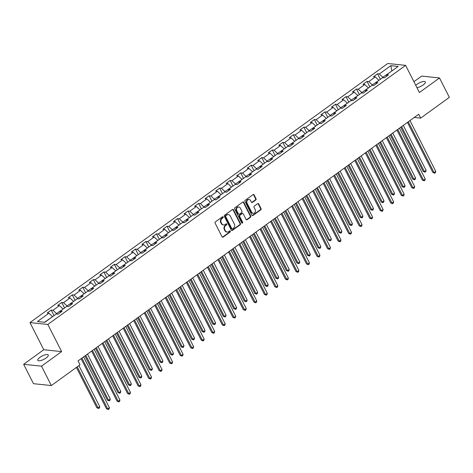 <?xml version="1.0" encoding="UTF-8"?>
<svg xmlns="http://www.w3.org/2000/svg" width="473" height="473" viewBox="0 0 473 473"><rect width="100%" height="100%" fill="white"/><g stroke="black" fill="none" stroke-linecap="round" stroke-linejoin="round"><path stroke-width="0.71" d="M223.167 216.983A0.633 0.538 96 0 0 222.434 216.788L215.392 221.878A0.899 0.763 96 0 0 215.12 223.12L222.074 236.831A0.899 0.763 96 0 0 223.12 237.109L230.162 232.012A0.633 0.538 96 0 0 229.618 230.948L228.707 231.604A2.885 2.448 96 0 1 227.17 232.042A2.885 2.448 96 0 1 225.349 230.706L224.77 229.565A2.885 2.448 96 0 1 225.656 225.591L226.567 224.935A0.633 0.538 96 0 0 226.023 223.865L225.113 224.527A2.885 2.448 96 0 1 223.575 224.959A2.885 2.448 96 0 1 221.76 223.623L221.181 222.481A2.885 2.448 96 0 1 222.062 218.508L222.972 217.852A0.633 0.538 96 0 0 223.167 216.983M223.575 224.959L223.096 224.906A2.885 2.448 96 0 1 221.275 223.575L220.696 222.434A2.885 2.448 96 0 1 221.583 218.461L222.493 217.799A0.633 0.538 96 0 0 222.523 216.735M222.405 237.174A0.899 0.763 96 0 0 222.641 237.062L229.677 231.965A0.633 0.538 96 0 0 229.707 230.895M227.17 232.042L226.685 231.989A2.885 2.448 96 0 1 224.87 230.653L224.291 229.511A2.885 2.448 96 0 1 225.172 225.544L226.082 224.882A0.633 0.538 96 0 0 226.112 223.812M416.944 87.676A5.877 1.88 -26.9 0 0 423.211 84.921A5.877 1.88 -26.9 0 0 425.363 81.935A5.877 1.88 -26.9 0 0 417.032 84.271A5.877 1.88 -26.9 0 0 415.761 85.341M39.951 357.334A5.877 1.88 -26.9 0 0 37.799 360.314A5.877 1.88 -26.9 0 0 46.123 357.984A5.877 1.88 -26.9 0 0 48.276 354.998A5.877 1.88 -26.9 0 0 39.951 357.334M255.775 199.978A0.899 0.763 96 0 0 256.053 198.743L254.102 194.894A0.899 0.763 96 0 0 253.049 194.616L245.233 200.274A0.899 0.763 96 0 0 244.961 201.516L251.914 215.221A0.899 0.763 96 0 0 252.96 215.505L260.777 209.841A0.899 0.763 96 0 0 261.055 208.599L258.696 203.958A0.899 0.763 96 0 0 257.649 203.674L254.303 206.098A0.899 0.763 96 0 0 254.025 207.34L255.195 209.64A2.412 2.046 96 0 1 255.136 212.182A2.412 2.046 96 0 1 253.173 213.323A2.412 2.046 96 0 1 251.654 212.206L247.072 203.183A2.412 2.046 96 0 1 247.137 200.647A2.412 2.046 96 0 1 249.1 199.505A2.412 2.046 96 0 1 250.619 200.617L251.382 202.119A0.899 0.763 96 0 0 252.428 202.403L255.775 199.978L255.29 199.931A0.899 0.763 96 0 0 255.568 198.69L253.617 194.846A0.899 0.763 96 0 0 253.286 194.498M419.403 92.519L439.512 77.956L449.35 97.349L420.668 118.12L418.706 114.241L78.057 360.917L80.026 364.795L51.344 385.56L41.506 366.167L61.614 351.605L47.838 324.454L405.627 65.369L419.403 92.519M233.502 209.811A0.899 0.763 96 0 0 232.45 209.527L224.634 215.191A0.899 0.763 96 0 0 224.362 216.433L231.315 230.138A0.899 0.763 96 0 0 232.361 230.422L240.178 224.758A0.899 0.763 96 0 0 240.455 223.516L233.502 209.811L233.018 209.764A0.899 0.763 96 0 0 232.686 209.415M234.933 207.73L242.75 202.072A0.899 0.763 96 0 1 243.802 202.355L250.755 216.06A0.899 0.763 96 0 1 250.477 217.302L247.131 219.72A0.899 0.763 96 0 1 246.084 219.442L243.264 213.885A0.899 0.763 96 0 0 242.217 213.601L239.994 215.209A0.899 0.763 96 0 0 239.722 216.451L242.655 222.233A0.633 0.538 96 0 1 241.727 222.907L234.661 208.971A0.899 0.763 96 0 1 234.933 207.73M47.838 324.454L29.982 322.58L387.771 63.494L405.627 65.369M380.369 79.298L377.572 73.782L373.522 76.715L375.284 76.898L368.804 81.593L367.042 81.403L362.998 84.336L364.754 84.519L358.28 89.214L356.518 89.03L352.468 91.957L354.23 92.146L347.75 96.835L345.988 96.652L341.944 99.584L343.705 99.768L337.225 104.456L335.463 104.273L331.413 107.205L333.175 107.389L326.695 112.083L324.933 111.894L320.889 114.827L322.651 115.016L316.171 119.704L314.409 119.521L310.359 122.454L312.121 122.637L305.641 127.326L303.879 127.142L299.835 130.075L301.597 130.258L295.117 134.953L293.355 134.764L289.305 137.696L291.066 137.885L284.586 142.574L282.83 142.391L278.78 145.323L280.542 145.507L274.062 150.195L272.3 150.012L268.25 152.945L270.012 153.128L263.532 157.822L261.776 157.633L257.726 160.566L259.488 160.755L253.008 165.444L251.246 165.26L247.196 168.193L248.958 168.376L242.478 173.065L240.722 172.881L236.671 175.814L238.433 175.997L231.953 180.692L230.191 180.503L226.141 183.435L227.903 183.619L221.429 188.313L219.667 188.13L215.617 191.057L217.379 191.246L210.899 195.934L209.137 195.751L205.087 198.684L206.849 198.867L200.375 203.561L198.613 203.372L194.563 206.305L196.325 206.488L189.844 211.183L188.083 210.999L184.032 213.926L185.794 214.115L179.32 218.804L177.558 218.621L173.508 221.553L175.27 221.736L168.79 226.425L167.028 226.242L162.978 229.174L164.74 229.358L158.266 234.052L156.504 233.863L152.454 236.796L154.216 236.985L147.736 241.673L145.974 241.49L141.924 244.423L143.686 244.606L137.211 249.295L135.449 249.111L131.399 252.044L133.161 252.227L126.681 256.922L124.919 256.733L120.869 259.665L122.631 259.854L116.157 264.543L114.395 264.36L110.345 267.292L112.107 267.476L105.627 272.164L103.865 271.981L99.815 274.914L101.577 275.097L95.103 279.791L93.341 279.602L89.291 282.535L91.053 282.724L84.572 287.413L82.81 287.229L78.766 290.162L80.522 290.345L74.048 295.034L72.286 294.85L68.236 297.783L69.998 297.966L63.518 302.661L61.756 302.472L57.712 305.404L59.468 305.588L52.994 310.282L51.232 310.099L47.182 313.025L48.944 313.215L37.473 321.522L44.805 322.29L56.281 313.983L58.043 314.167L62.087 311.234L60.325 311.051L60.13 312.653M377.572 73.782L379.334 73.965L390.804 65.658L398.142 66.427L386.666 74.734L388.428 74.923L384.378 77.856L382.622 77.667L376.141 82.361L377.903 82.544L373.853 85.477L372.091 85.294L365.611 89.982L367.373 90.166L363.329 93.098L361.567 92.915L355.087 97.604L356.849 97.793L352.799 100.725L351.037 100.536L344.557 105.231L346.319 105.414L342.275 108.347L340.513 108.163L334.033 112.852L335.795 113.035L331.744 115.968L329.983 115.784L323.502 120.473L325.264 120.662L321.22 123.589L319.458 123.406L312.978 128.1L314.74 128.284L310.69 131.216L308.928 131.033L302.454 135.721L304.21 135.905L300.166 138.837L298.404 138.654L291.924 143.343L293.686 143.532L289.636 146.459L287.874 146.275L281.4 150.97L283.156 151.153L279.111 154.086L277.349 153.896L270.869 158.591L272.631 158.774L268.581 161.707L266.819 161.524L260.345 166.212L262.107 166.395L258.057 169.328L256.295 169.145L249.815 173.833L251.577 174.023L247.527 176.955L245.765 176.766L239.291 181.461L241.053 181.644L237.003 184.576L235.241 184.393L228.761 189.082L230.522 189.265L226.472 192.198L224.71 192.014L218.236 196.703L219.998 196.892L215.948 199.825L214.186 199.636L207.706 204.33L209.468 204.513L205.418 207.446L203.656 207.263L197.182 211.951L198.944 212.135L194.894 215.067L193.132 214.884L186.652 219.573L188.414 219.762L184.364 222.694L182.602 222.505L176.127 227.2L177.889 227.383L173.839 230.316L172.077 230.132L165.597 234.821L167.359 235.004L163.309 237.937L161.547 237.753L155.073 242.442L156.835 242.631L152.785 245.558L151.023 245.375L144.543 250.069L146.305 250.252L142.255 253.185L140.493 252.996L134.019 257.69L135.781 257.874L131.731 260.806L129.969 260.623L123.488 265.312L125.25 265.495L121.2 268.428L119.444 268.244L112.964 272.939L114.726 273.122L110.676 276.055L108.914 275.865L102.434 280.56L104.196 280.743L100.146 283.676L98.39 283.493L91.91 288.181L93.672 288.364L89.622 291.297L87.86 291.114L81.38 295.802L83.142 295.992L79.092 298.924L77.336 298.735L70.855 303.43L72.617 303.613L68.567 306.545L66.805 306.362L60.325 311.051M372.535 85.335L372.31 84.898L378.879 80.38M378.79 80.203L375.284 76.898M372.31 84.898L368.804 81.593M376.141 82.361L375.946 83.963M362.011 92.962L361.786 92.519L368.349 88.002M368.26 87.824L364.754 84.519M361.786 92.519L358.28 89.214M365.611 89.982L365.416 91.585M351.48 100.583L351.256 100.14L357.825 95.623M357.736 95.451L354.23 92.146M351.256 100.14L347.75 96.835M355.087 97.604L354.892 99.206M340.956 108.205L340.731 107.767L347.294 103.25M347.206 103.073L343.705 99.768M340.731 107.767L337.225 104.456M344.557 105.231L344.362 106.833M330.426 115.832L330.201 115.388L336.77 110.871M336.681 110.694L333.175 107.389M330.201 115.388L326.695 112.083M334.033 112.852L333.837 114.454M319.902 123.453L319.677 123.01L326.24 118.492M326.151 118.321L322.651 115.016M319.677 123.01L316.171 119.704M323.502 120.473L323.307 122.075M309.372 131.074L309.147 130.631L315.716 126.12M315.627 125.942L312.121 122.637M309.147 130.631L305.641 127.326M312.978 128.1L312.783 129.703M298.847 138.701L298.623 138.258L305.186 133.741M305.097 133.563L301.597 130.258M298.623 138.258L295.117 134.953M302.454 135.721L302.253 137.324M288.317 146.323L288.092 145.879L294.661 141.362M294.573 141.191L291.066 137.885M288.092 145.879L284.586 142.574M291.924 143.343L291.729 144.945M277.793 153.944L277.568 153.5L284.131 148.983M284.042 148.812L280.542 145.507M277.568 153.5L274.062 150.195M281.4 150.97L281.199 152.572M267.263 161.571L267.038 161.127L273.607 156.61M273.518 156.433L270.012 153.128M267.038 161.127L263.532 157.822M270.869 158.591L270.674 160.193M256.738 169.192L256.514 168.749L263.077 164.232M262.988 164.06L259.488 160.755M256.514 168.749L253.008 165.444M260.345 166.212L260.144 167.814M246.208 176.813L245.984 176.37L252.552 171.853M252.464 171.681L248.958 168.376M245.984 176.37L242.478 173.065M249.815 173.833L249.62 175.442M235.684 184.44L235.459 183.997L242.022 179.48M241.934 179.302L238.433 175.997M235.459 183.997L231.953 180.692M239.291 181.461L239.09 183.063M225.154 192.062L224.929 191.618L231.498 187.101M231.409 186.93L227.903 183.619M224.929 191.618L221.429 188.313M228.761 189.082L228.565 190.684M214.63 199.683L214.405 199.239L220.968 194.722M220.879 194.551L217.379 191.246M214.405 199.239L210.899 195.934M218.236 196.703L218.035 198.311M204.1 207.304L203.875 206.867L210.444 202.349M210.355 202.172L206.849 198.867M203.875 206.867L200.375 203.561M207.706 204.33L207.511 205.932M193.575 214.931L193.351 214.488L199.913 209.971M199.825 209.793L196.325 206.488M193.351 214.488L189.844 211.183M197.182 211.951L196.981 213.554M183.045 222.552L182.82 222.109L189.389 217.592M189.301 217.42L185.794 214.115M182.82 222.109L179.32 218.804M186.652 219.573L186.457 221.175M172.521 230.174L172.296 229.736L178.859 225.219M178.776 225.042L175.27 221.736M172.296 229.736L168.79 226.425M176.127 227.2L175.926 228.802M161.991 237.801L161.766 237.357L168.335 232.84M168.246 232.663L164.74 229.358M161.766 237.357L158.266 234.052M165.597 234.821L165.402 236.423M151.466 245.422L151.242 244.979L157.811 240.461M157.722 240.29L154.216 236.985M151.242 244.979L147.736 241.673M155.073 242.442L154.872 244.044M140.936 253.043L140.712 252.6L147.28 248.089M147.192 247.911L143.686 244.606M140.712 252.6L137.211 249.295M144.543 250.069L144.348 251.671M130.412 260.67L130.187 260.227L136.756 255.71M136.667 255.532L133.161 252.227M130.187 260.227L126.681 256.922M134.019 257.69L133.824 259.293M119.882 268.292L119.657 267.848L126.226 263.331M126.137 263.159L122.631 259.854M119.657 267.848L116.157 264.543M123.488 265.312L123.293 266.914M109.358 275.913L109.133 275.469L115.702 270.952M115.613 270.781L112.107 267.476M109.133 275.469L105.627 272.164M112.964 272.939L112.769 274.541M98.827 283.54L98.603 283.096L105.172 278.579M105.083 278.402L101.577 275.097M98.603 283.096L95.103 279.791M102.434 280.56L102.239 282.162M88.303 291.161L88.079 290.718L94.647 286.2M94.559 286.029L91.053 282.724M88.079 290.718L84.572 287.413M91.91 288.181L91.715 289.783M77.773 298.782L77.548 298.339L84.117 293.822M84.028 293.65L80.522 290.345M77.548 298.339L74.048 295.034M81.38 295.802L81.185 297.411M67.249 306.409L67.024 305.966L73.593 301.449M73.504 301.271L69.998 297.966M67.024 305.966L63.518 302.661M70.855 303.43L70.66 305.032M56.725 314.031L56.5 313.587L63.063 309.07M62.974 308.899L59.468 305.588M56.5 313.587L52.994 310.282M44.521 322.261L52.538 316.691M52.45 316.52L48.944 313.215M61.614 351.605L43.758 349.73L23.65 364.293L41.506 366.167M23.65 364.293L33.488 383.686L51.344 385.56M439.512 77.956L421.656 76.082L413.91 81.693M43.758 349.73L29.982 322.58M414.271 117.446L420.668 118.12M391.697 71.092L382.84 77.27L383.059 77.714M391.898 70.95L390.804 65.658M382.84 77.27L379.334 73.965M386.666 74.734L386.471 76.342M54.028 315.609L51.232 310.099M64.559 307.988L61.756 302.472M75.083 300.367L72.286 294.85M85.613 292.746L82.81 287.229M96.137 285.118L93.341 279.602M106.667 277.497L103.865 271.981M117.192 269.876L114.395 264.36M127.722 262.249L124.919 256.733M138.246 254.628L135.449 249.111M148.776 247.007L145.974 241.49M159.3 239.379L156.504 233.863M169.825 231.758L167.028 226.242M180.355 224.137L177.558 218.621M190.879 216.51L188.083 210.999M201.409 208.889L198.613 203.372M211.934 201.267L209.137 195.751M222.464 193.64L219.667 188.13M232.988 186.019L230.191 180.503M243.518 178.398L240.722 172.881M254.042 170.777L251.246 165.26M264.573 163.15L261.776 157.633M275.097 155.528L272.3 150.012M285.627 147.907L282.83 142.391M296.151 140.28L293.355 134.764M306.681 132.659L303.879 127.142M317.206 125.038L314.409 119.521M327.736 117.41L324.933 111.894M338.26 109.789L335.463 104.273M348.79 102.168L345.988 96.652M359.314 94.541L356.518 89.03M369.845 86.92L367.042 81.403M231.646 230.481A0.899 0.763 96 0 0 231.876 230.369L239.693 224.71A0.899 0.763 96 0 0 239.971 223.469L233.018 209.764M225.905 215.729A0.633 0.538 96 0 0 225.71 216.599L231.817 228.63A0.633 0.538 96 0 0 232.55 228.826L233.508 228.128A2.885 2.448 96 0 0 234.395 224.161L230.221 215.936A2.885 2.448 96 0 0 228.4 214.6A2.885 2.448 96 0 0 226.863 215.032L225.42 215.676A0.633 0.538 96 0 0 225.231 216.545L225.71 216.599M232.213 228.92L231.729 228.867A0.633 0.538 96 0 1 231.332 228.577L225.231 216.545M228.4 214.6L227.921 214.553A2.885 2.448 96 0 0 226.384 214.984L226.863 215.032M225.42 215.676L226.384 214.984M246.415 219.785A0.899 0.763 96 0 0 246.652 219.673L249.992 217.249A0.899 0.763 96 0 0 250.27 216.007L243.317 202.302A0.899 0.763 96 0 0 242.986 201.959M242.696 213.465L242.211 213.418A0.899 0.763 96 0 0 241.733 213.548L239.515 215.156A0.899 0.763 96 0 0 239.237 216.398L242.176 222.186L242.655 222.233M241.892 223.108A0.633 0.538 96 0 0 242.176 222.186M240.337 208.114A2.412 2.046 96 0 0 238.818 207.003A2.412 2.046 96 0 0 236.855 208.144A2.412 2.046 96 0 0 236.796 210.68L238.404 213.861A0.899 0.763 96 0 0 239.456 214.139L241.673 212.537A0.899 0.763 96 0 0 241.951 211.295L240.337 208.114M238.818 207.003L238.333 206.949A2.412 2.046 96 0 0 236.37 208.09A2.412 2.046 96 0 0 236.311 210.633L236.796 210.68M238.977 214.275L238.493 214.228A0.899 0.763 96 0 1 237.925 213.808L236.311 210.633M251.713 202.468A0.899 0.763 96 0 0 251.949 202.355L255.29 199.931M249.1 199.505L248.615 199.452A2.412 2.046 96 0 0 246.652 200.593A2.412 2.046 96 0 0 246.593 203.136L247.072 203.183M253.173 213.323L252.688 213.27A2.412 2.046 96 0 1 251.169 212.158L246.593 203.136M252.245 215.564A0.899 0.763 96 0 0 252.481 215.452L260.292 209.793A0.899 0.763 96 0 0 260.57 208.552L258.217 203.904A0.899 0.763 96 0 0 257.886 203.561M76.395 367.426L96.859 407.761L98.065 407.886L99.75 406.668L78.914 365.599M77.229 366.817L98.065 407.886L98.721 408.495L96.859 407.761M99.75 406.668L99.395 408.004L98.721 408.495M81.108 358.705L106.508 408.773L107.714 408.903L81.941 358.102M109.405 407.679L109.044 409.015L108.37 409.506L107.714 408.903L109.405 407.679L83.632 356.879M108.37 409.506L106.508 408.773M84.951 355.921L107.383 400.14L108.589 400.264L110.28 399.046L87.475 354.094M85.79 355.318L108.589 400.264L109.245 400.868L107.383 400.14M110.28 399.046L109.919 400.383L109.245 400.868M95.481 348.299L117.913 392.513L119.119 392.643L120.804 391.419L98 346.473M96.315 347.696L119.119 392.643L119.775 393.246L117.913 392.513M120.804 391.419L120.449 392.756L119.775 393.246M91.638 351.084L117.038 401.151L118.244 401.275L92.472 350.475M119.929 400.057L119.574 401.394L118.9 401.884L118.244 401.275L119.929 400.057L94.157 349.257M118.9 401.884L117.038 401.151M102.162 343.457L127.562 393.53L128.768 393.654L102.996 342.854M130.459 392.436L130.099 393.773L129.425 394.257L128.768 393.654L130.459 392.436L104.687 341.63M129.425 394.257L127.562 393.53M106.005 340.678L128.437 384.892L129.643 385.016L131.334 383.798L108.53 338.851M106.845 340.069L129.643 385.016L130.3 385.625L128.437 384.892M131.334 383.798L130.974 385.134L130.3 385.625M116.535 333.051L138.967 377.271L140.174 377.395L141.859 376.177L119.054 331.224M117.369 332.448L140.174 377.395L140.83 377.998L138.967 377.271M141.859 376.177L141.504 377.513L140.83 377.998M127.06 325.43L149.492 369.644L150.698 369.774L152.389 368.55L129.584 323.603M127.899 324.827L150.698 369.774L151.354 370.377L149.492 369.644M152.389 368.55L152.028 369.886L151.354 370.377M112.686 335.836L138.092 385.903L139.299 386.033L113.526 335.233M140.984 384.809L140.629 386.145L139.955 386.636L139.299 386.033L140.984 384.809L115.211 334.009M139.955 386.636L138.092 385.903M123.217 328.215L148.617 378.282L149.823 378.412L124.05 327.606M151.514 377.188L151.153 378.524L150.479 379.015L149.823 378.412L151.514 377.188L125.741 326.388M150.479 379.015L148.617 378.282M133.741 320.588L159.147 370.661L160.353 370.785L134.58 319.985M162.038 369.567L161.683 370.903L161.009 371.388L160.353 370.785L162.038 369.567L136.265 318.767M161.009 371.388L159.147 370.661M137.59 317.809L160.022 362.022L161.228 362.152L162.913 360.929L140.109 315.982M138.423 317.2L161.228 362.152L161.884 362.756L160.022 362.022M162.913 360.929L162.558 362.265L161.884 362.756M144.271 312.966L169.671 363.033L170.877 363.163L145.105 312.363M172.568 361.94L172.207 363.276L171.533 363.767L170.877 363.163L172.568 361.94L146.796 311.139M171.533 363.767L169.671 363.033M148.114 310.182L170.546 354.401L171.752 354.525L173.443 353.307L150.639 308.355M148.948 309.579L171.752 354.525L172.409 355.128L170.546 354.401M173.443 353.307L173.083 354.644L172.409 355.128M154.795 305.345L180.201 355.412L181.407 355.542L155.635 304.742M183.092 354.318L182.738 355.655L182.064 356.145L181.407 355.542L183.092 354.318L157.32 303.518M182.064 356.145L180.201 355.412M158.644 302.56L181.076 346.78L182.282 346.904L183.967 345.68L161.163 300.733M159.478 301.957L182.282 346.904L182.939 347.507L181.076 346.78M183.967 345.68L183.613 347.016L182.939 347.507M165.325 297.724L190.725 347.791L191.932 347.915L166.159 297.115M193.623 346.697L193.262 348.033L192.588 348.518L191.932 347.915L193.623 346.697L167.85 295.897M192.588 348.518L190.725 347.791M169.168 294.939L191.6 339.153L192.807 339.283L194.498 338.059L171.693 293.112M170.002 294.33L192.807 339.283L193.463 339.886L191.6 339.153M194.498 338.059L194.137 339.395L193.463 339.886M175.85 290.097L201.256 340.17L202.462 340.294L176.689 289.494M204.147 339.07L203.792 340.406L203.118 340.897L202.462 340.294L204.147 339.07L178.374 288.27M203.118 340.897L201.256 340.17M179.699 287.312L202.131 331.532L203.337 331.656L205.022 330.438L182.217 285.485M180.532 286.709L203.337 331.656L203.993 332.259L202.131 331.532M205.022 330.438L204.667 331.774L203.993 332.259M186.38 282.476L211.78 332.543L212.986 332.673L187.213 281.873M214.671 331.449L214.316 332.785L213.642 333.276L212.986 332.673L214.671 331.449L188.898 280.649M213.642 333.276L211.78 332.543M190.223 279.691L212.655 323.91L213.861 324.035L215.552 322.811L192.748 277.864M191.057 279.088L213.861 324.035L214.517 324.638L212.655 323.91M215.552 322.811L215.191 324.153L214.517 324.638M196.904 274.854L222.31 324.921L223.516 325.046L197.744 274.245M225.201 323.828L224.846 325.164L224.172 325.655L223.516 325.046L225.201 323.828L199.429 273.027M224.172 325.655L222.31 324.921M200.753 272.07L223.185 316.283L224.391 316.413L226.076 315.189L203.272 270.243M201.587 271.461L224.391 316.413L225.047 317.016L223.185 316.283M226.076 315.189L225.722 316.526L225.047 317.016M207.434 267.227L232.834 317.3L234.04 317.424L208.268 266.624M235.725 316.2L235.371 317.543L234.697 318.027L234.04 317.424L235.725 316.2L209.953 265.4M234.697 318.027L232.834 317.3M211.277 264.442L233.709 308.662L234.915 308.786L236.606 307.568L213.802 262.621M212.111 263.839L234.915 308.786L235.572 309.395L233.709 308.662M236.606 307.568L236.246 308.904L235.572 309.395M217.958 259.606L243.364 309.673L244.571 309.803L218.798 259.003M246.256 308.579L245.901 309.916L245.227 310.406L244.571 309.803L246.256 308.579L220.483 257.779M245.227 310.406L243.364 309.673M221.807 256.821L244.239 301.041L245.446 301.165L247.131 299.941L224.326 254.994M222.641 256.218L245.446 301.165L246.102 301.768L244.239 301.041M247.131 299.941L246.776 301.283L246.102 301.768M228.489 251.985L253.889 302.052L255.095 302.176L229.322 251.376M256.78 300.958L256.425 302.294L255.751 302.785L255.095 302.176L256.78 300.958L231.007 250.158M255.751 302.785L253.889 302.052M232.332 249.2L254.764 293.414L255.97 293.544L257.661 292.32L234.856 247.373M233.165 248.597L255.97 293.544L256.626 294.147L254.764 293.414M257.661 292.32L257.3 293.656L256.626 294.147M239.013 244.358L264.419 294.431L265.625 294.555L239.852 243.755M267.31 293.331L266.955 294.673L266.275 295.158L265.625 294.555L267.31 293.331L241.537 242.531M266.275 295.158L264.419 294.431M242.862 241.579L265.294 285.793L266.5 285.917L268.185 284.699L245.381 239.752M243.696 240.97L266.5 285.917L267.156 286.526L265.294 285.793M268.185 284.699L267.83 286.035L267.156 286.526M249.543 236.737L274.943 286.804L276.149 286.934L250.377 236.133M277.834 285.71L277.48 287.046L276.806 287.537L276.149 286.934L277.834 285.71L252.062 234.91M276.806 287.537L274.943 286.804M253.386 233.952L275.818 278.171L277.024 278.295L278.709 277.077L255.911 232.125M254.22 233.349L277.024 278.295L277.681 278.899L275.818 278.171M278.709 277.077L278.355 278.414L277.681 278.899M260.067 229.115L285.467 279.182L286.679 279.307L260.907 228.506M288.364 278.089L288.01 279.425L287.33 279.915L286.679 279.307L288.364 278.089L262.592 227.288M287.33 279.915L285.467 279.182M263.916 226.331L286.348 270.544L287.554 270.674L289.24 269.45L266.435 224.504M264.75 225.727L287.554 270.674L288.211 271.277L286.348 270.544M289.24 269.45L288.885 270.787L288.211 271.277M270.597 221.488L295.997 271.561L297.204 271.685L271.431 220.885M298.889 270.467L298.534 271.804L297.86 272.288L297.204 271.685L298.889 270.467L273.116 219.667M297.86 272.288L295.997 271.561M274.441 218.709L296.873 262.923L298.079 263.053L299.764 261.829L276.965 216.882M275.274 218.1L298.079 263.053L298.735 263.656L296.873 262.923M299.764 261.829L299.409 263.165L298.735 263.656M281.122 213.867L306.522 263.934L307.734 264.064L281.961 213.264M309.419 262.84L309.064 264.176L308.384 264.667L307.734 264.064L309.419 262.84L283.646 212.04M308.384 264.667L306.522 263.934M284.965 211.082L307.403 255.302L308.609 255.426L310.294 254.208L287.489 209.255M285.804 210.479L308.609 255.426L309.265 256.029L307.403 255.302M310.294 254.208L309.939 255.544L309.265 256.029M291.652 206.246L317.052 256.313L318.258 256.443L292.485 205.643M319.943 255.219L319.588 256.555L318.914 257.046L318.258 256.443L319.943 255.219L294.171 204.419M318.914 257.046L317.052 256.313M295.495 203.461L317.927 247.675L319.133 247.805L320.818 246.581L298.02 201.634M296.329 202.858L319.133 247.805L319.789 248.408L317.927 247.675M320.818 246.581L320.463 247.917L319.789 248.408M302.176 198.619L327.576 248.692L328.782 248.816L303.01 198.016M330.473 247.598L330.119 248.934L329.439 249.419L328.782 248.816L330.473 247.598L304.701 196.798M329.439 249.419L327.576 248.692M306.019 195.84L328.457 240.053L329.663 240.183L331.348 238.96L308.544 194.013M306.859 195.231L329.663 240.183L330.314 240.787L328.457 240.053M331.348 238.96L330.994 240.296L330.314 240.787M312.706 190.997L338.106 241.07L339.312 241.195L313.54 190.394M340.998 239.971L340.643 241.307L339.969 241.798L339.312 241.195L340.998 239.971L315.225 189.17M339.969 241.798L338.106 241.07M316.549 188.213L338.981 232.432L340.188 232.556L341.873 231.338L319.074 186.386M317.383 187.61L340.188 232.556L340.844 233.159L338.981 232.432M341.873 231.338L341.518 232.675L340.844 233.159M323.23 183.376L348.631 233.443L349.837 233.573L324.064 182.773M351.528 232.349L351.167 233.686L350.493 234.176L349.837 233.573L351.528 232.349L325.755 181.549M350.493 234.176L348.631 233.443M327.074 180.591L349.506 224.811L350.718 224.935L352.403 223.711L329.598 178.764M327.913 179.988L350.718 224.935L351.368 225.538L349.506 224.811M352.403 223.711L352.048 225.047L351.368 225.538M333.761 175.755L359.161 225.822L360.367 225.946L334.594 175.146M362.052 224.728L361.697 226.064L361.023 226.549L360.367 225.946L362.052 224.728L336.279 173.928M361.023 226.549L359.161 225.822M337.604 172.97L360.036 217.184L361.242 217.314L362.927 216.09L340.128 171.143M338.437 172.361L361.242 217.314L361.898 217.917L360.036 217.184M362.927 216.09L362.572 217.426L361.898 217.917M344.285 168.128L369.685 218.201L370.891 218.325L345.119 167.525M372.582 217.101L372.221 218.443L371.547 218.928L370.891 218.325L372.582 217.101L346.81 166.301M371.547 218.928L369.685 218.201M348.128 165.343L370.56 209.563L371.766 209.687L373.457 208.469L350.653 163.516M348.968 164.74L371.766 209.687L372.422 210.29L370.56 209.563M373.457 208.469L373.102 209.805L372.422 210.29M354.815 160.507L380.215 210.574L381.421 210.704L355.649 159.904M383.106 209.48L382.752 210.816L382.078 211.307L381.421 210.704L383.106 209.48L357.334 158.68M382.078 211.307L380.215 210.574M358.658 157.722L381.09 201.941L382.296 202.066L383.981 200.842L361.177 155.895M359.492 157.119L382.296 202.066L382.953 202.669L381.09 201.941M383.981 200.842L383.627 202.184L382.953 202.669M365.339 152.885L390.739 202.952L391.946 203.077L366.173 152.276M393.637 201.859L393.276 203.195L392.602 203.686L391.946 203.077L393.637 201.859L367.864 151.058M392.602 203.686L390.739 202.952M369.182 150.101L391.614 194.314L392.821 194.444L394.512 193.221L371.707 148.274M370.022 149.492L392.821 194.444L393.477 195.047L391.614 194.314M394.512 193.221L394.157 194.557L393.477 195.047M375.869 145.258L401.27 195.331L402.476 195.455L376.703 144.655M404.161 194.232L403.806 195.574L403.132 196.059L402.476 195.455L404.161 194.232L378.388 143.431M403.132 196.059L401.27 195.331M379.713 142.474L402.145 186.693L403.351 186.817L405.036 185.599L382.231 140.652M380.546 141.87L403.351 186.817L404.007 187.426L402.145 186.693M405.036 185.599L404.681 186.936L404.007 187.426M386.394 137.637L411.794 187.704L413 187.834L387.227 137.034M414.691 186.61L414.33 187.947L413.656 188.437L413 187.834L414.691 186.61L388.918 135.81M413.656 188.437L411.794 187.704M390.237 134.852L412.669 179.072L413.875 179.196L415.566 177.972L392.761 133.025M391.076 134.249L413.875 179.196L414.531 179.799L412.669 179.072M415.566 177.972L415.205 179.314L414.531 179.799M396.924 130.016L422.324 180.083L423.53 180.207L397.758 129.407M425.215 178.989L424.86 180.325L424.186 180.816L423.53 180.207L425.215 178.989L399.443 128.189M424.186 180.816L422.324 180.083M400.767 127.231L423.199 171.445L424.405 171.575L426.09 170.351L403.286 125.404M401.601 126.628L424.405 171.575L425.061 172.178L423.199 171.445M426.09 170.351L425.735 171.687L425.061 172.178M407.448 122.389L432.848 172.462L434.054 172.586L408.282 121.786M435.745 171.368L435.385 172.704L434.711 173.189L434.054 172.586L435.745 171.368L409.973 120.562M434.711 173.189L432.848 172.462M221.583 218.461L222.062 218.508M220.696 222.434L221.181 222.481M221.275 223.575L221.76 223.623M226.082 224.882L226.567 224.935M225.172 225.544L225.656 225.591M224.291 229.511L224.77 229.565M224.87 230.653L225.349 230.706M229.677 231.965L230.162 232.012M222.641 237.062L223.12 237.109M222.493 217.799L222.972 217.852M239.971 223.469L240.455 223.516M239.693 224.71L240.178 224.758M231.876 230.369L232.361 230.422M231.332 228.577L231.817 228.63M243.317 202.302L243.802 202.355M250.27 216.007L250.755 216.06M249.992 217.249L250.477 217.302M246.652 219.673L247.131 219.72M241.733 213.548L242.217 213.601M239.515 215.156L239.994 215.209M239.237 216.398L239.722 216.451M237.925 213.808L238.404 213.861M251.949 202.355L252.428 202.403M251.169 212.158L251.654 212.206M258.217 203.904L258.696 203.958M260.57 208.552L261.055 208.599M260.292 209.793L260.777 209.841M252.481 215.452L252.96 215.505M253.617 194.846L254.102 194.894M255.568 198.69L256.053 198.743"/></g></svg>

